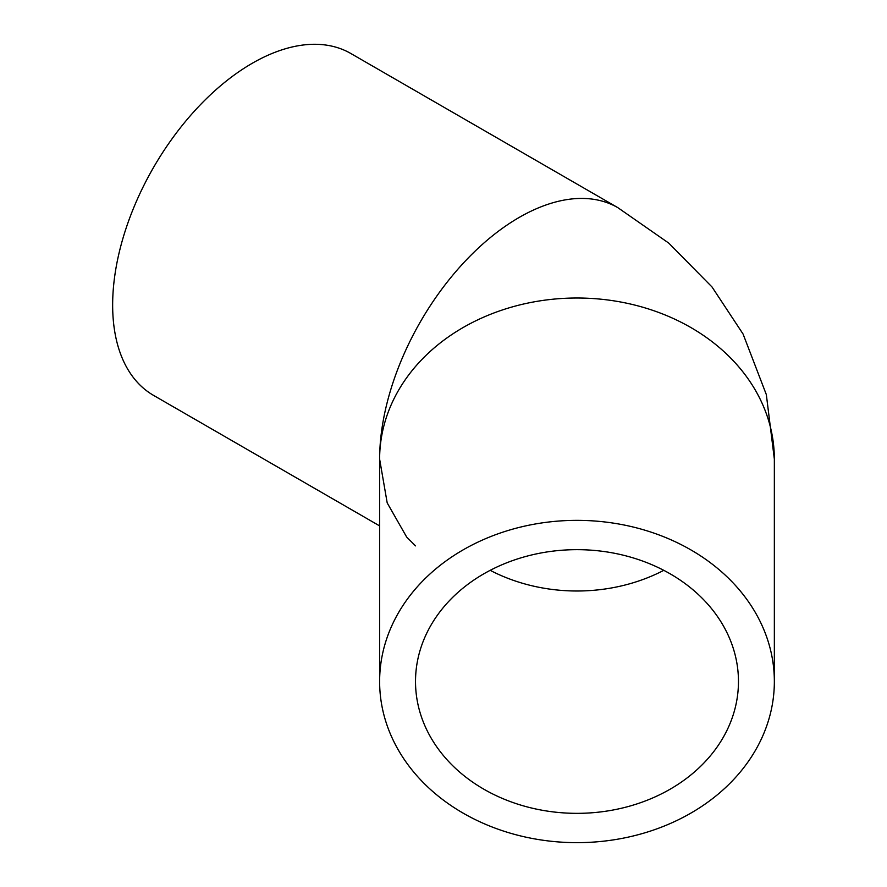 <?xml version="1.0" encoding="UTF-8"?>
<svg xmlns="http://www.w3.org/2000/svg" width="887" height="887" viewBox="0 0 887 887"><rect width="100%" height="100%" fill="white"/><g stroke="black" fill="none" stroke-linecap="round" stroke-linejoin="round"><path stroke-width="1.33" d="M738.461 681.504A161.478 131.841 0 0 1 576.993 813.346A161.478 131.841 0 0 1 415.515 681.504A161.478 131.841 0 0 1 576.993 549.663A161.478 131.841 0 0 1 738.461 681.504M379.625 525.902L153.529 395.369A197.357 113.946 120 0 1 112.649 305.017A197.357 113.946 120 0 1 198.799 106.407A197.357 113.946 120 0 1 350.886 53.53L617.862 207.669L668.754 243.105L712.039 287L743.084 334.055L766.335 394.604L774.351 459.156A197.357 161.146 180 0 0 576.993 298.01A197.357 161.146 180 0 0 379.625 459.156L379.625 681.504A197.357 161.146 180 0 0 576.993 842.65A197.357 161.146 180 0 0 774.351 681.504A197.357 161.146 180 0 0 576.993 520.359A197.357 161.146 180 0 0 379.625 681.504M617.862 207.669A197.357 113.946 120 0 0 465.775 260.545A197.357 113.946 120 0 0 379.625 459.156A197.357 161.146 180 0 1 576.993 298.01A197.357 161.146 180 0 1 774.351 459.156L774.351 681.504M663.798 570.33A161.478 131.841 0 0 1 490.178 570.33M415.515 545.882L406.689 537.078L387.198 502.907L379.625 459.156"/></g></svg>
